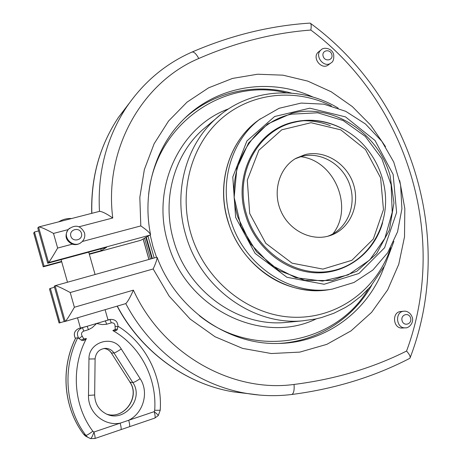 <?xml version="1.0" encoding="UTF-8"?>
<svg xmlns="http://www.w3.org/2000/svg" width="462" height="462" viewBox="0 0 462 462"><rect width="100%" height="100%" fill="white"/><g stroke="black" fill="none" stroke-linecap="round" stroke-linejoin="round"><path stroke-width="0.69" d="M327.656 236.29C346.748 229.579 356.82 206.081 349.982 185.493C343.405 164.824 321.344 151.265 301.802 156.352L295.253 158.737M304.897 154.683C324.867 149.486 347.395 163.687 353.701 184.956C360.291 206.15 349.214 229.897 329.36 235.822C311.105 241.522 289.085 230.399 280.786 210.828C272.297 191.337 279.36 167.66 296.032 158.281L304.897 154.683M230.336 218.849C242.937 264.905 290.286 296.61 332.178 289.137L353.984 282.484L372.886 270.022L387.699 252.731L397.551 231.849L401.911 208.789L400.594 185.031L393.739 162.047L381.791 141.274L365.465 123.989L345.749 111.33L323.845 104.164L301.132 103.078L279.112 108.287L259.309 119.606C231.733 140.535 219.138 181.733 230.336 218.849M150.439 259.02L144.519 238.155L145.83 237.433L151.859 258.622M385.516 146.639L370.657 125.121L352.362 106.618L331.19 91.765L307.813 81.133L282.992 75.173L257.577 74.22L232.473 78.436L208.633 87.815L187.029 102.148L168.572 121.015L154.117 143.769L144.363 169.548L139.83 197.326L140.806 225.918C146.385 229.683 149.636 232.6 150.566 234.661L145.83 237.433M80.994 242.59C78.39 244.594 75.479 245.12 72.274 244.167C65.743 240.696 64.357 235.857 68.11 229.649L69.029 228.742M68.145 229.608L53.505 233.425C45.646 229.088 40.72 226.94 38.716 226.969L37.792 227.985L47.736 263.242L106.63 247.291L101.247 250.635L89.224 253.898M74.382 307.247C69.623 315.604 66.563 320.322 65.194 321.413L64.218 321.668L54.216 286.209L55.111 285.707L65.188 321.419L125.78 303.603C127.737 301.738 130.278 297.251 133.397 290.148L74.382 307.247L70.218 292.527C61.995 288.074 56.976 285.793 55.157 285.683L55.111 285.707M70.218 292.527L153.17 268.976C155.913 262.93 157.213 259.038 157.074 257.299L156.739 257.265M72.274 244.167L57.646 248.065C52.853 256.295 49.832 261.134 48.579 262.572L47.736 263.242M64.183 321.54L59.153 322.99L49.515 289.102M33.755 233.177L34.459 231.993L38.617 230.919M43.22 266.747L33.743 232.854M89.339 254.291L140.737 240.321L144.537 238.236M60.043 322.753L50.358 288.409L49.538 288.877M50.358 288.409L54.51 287.243M403.753 311.249L400.877 311.521C391.568 311.833 392.931 328.817 402.229 328.02L402.471 328.003M330.815 63.086L328.522 64.772C321.581 70.692 311.307 57.409 318.566 51.871L318.867 51.634M61.59 261.4L44.086 266.152L43.307 266.776L61.7 261.781M44.086 266.152L34.459 231.993M75.601 338.155L77.76 337.791L81.243 340.084L83.766 338.923L83.934 340.367L86.423 338.559L83.766 338.923L82.213 336.122C80.931 333.945 81.427 332.276 83.709 331.121L88.415 329.712C87.786 327.616 87.272 326.495 86.879 326.351L80.44 328.049M129.4 426.749L120.911 429.643C121.437 429.175 121.183 427.015 120.149 423.163L128.702 420.27C143.555 412.866 149.151 392.053 140.148 378.667L121.269 348.977C117.567 351.403 115.148 352.743 113.999 352.997L132.808 382.542C144.479 398.897 123.885 423.394 106.017 413.796C98.701 409.892 94.918 403.621 94.664 394.987L88.496 395.403C87.844 412.312 103.967 426.339 120.149 423.163L93.971 432.022L92.827 431.213C73.348 405.359 70.923 367.388 86.423 338.559M111.261 322.863C110.632 320.79 110.095 319.687 109.656 319.56L105.041 320.934C105.475 321.067 106.006 322.17 106.635 324.249L111.261 322.863C113.739 322.591 115.003 323.712 115.067 326.224L117.96 326.819C117.937 321.731 115.39 319.265 110.326 319.398L82.19 327.749L79.025 328.349C74.382 330.573 73.181 333.962 75.427 338.507M118.024 326.241C145.963 343.572 162.508 376.582 160.216 410.244L154.706 410.308C156.976 377.91 140.384 346.2 112.855 330.561L115.789 330.711L116.99 330.041L117.954 326.819M154.764 418.104L158.247 415.581C158.356 415.228 157.011 413.912 154.216 411.642L128.702 420.27C129.735 424.11 129.972 426.264 129.412 426.744L154.764 418.104C155.411 417.596 155.232 415.442 154.216 411.642L154.706 410.308M77.76 337.791C62.266 368.514 65.327 408.148 85.793 435.314L87.67 437.196L90.488 438.605C91.349 438.374 92.51 436.18 93.971 432.022C95.016 435.909 95.328 438.068 94.901 438.507L120.911 429.643M81.243 340.084L82.415 340.517L83.934 340.367M112.855 330.561L115.229 329.406L115.789 330.711M115.067 326.224L115.229 329.406L117.55 329.094M83.709 331.121C83.079 329.019 82.571 327.893 82.19 327.749C77.235 330.249 76.149 333.87 78.927 338.6L82.213 336.122M100.751 248.885L101.247 250.635M79.071 226.767L112.763 217.989C106.78 213.831 102.414 211.613 99.665 211.319L38.768 226.952M112.763 217.989C103.869 148.897 142.25 82.288 198.77 58.495C196.177 53.742 193.907 51.605 191.967 52.079C230.821 35.343 270.091 25.687 309.765 23.117L310.233 23.164C311.272 23.862 311.469 26.161 310.828 30.042C407.617 102.42 448.925 236.879 406.56 351.056C409.43 354.279 410.579 356.618 410.019 358.056L409.517 358.477C373.85 376.928 334.575 388.94 291.684 394.502C293.67 393.751 294.461 390.396 294.057 384.442C231.964 393.018 162.485 354.181 133.397 290.148M278.725 343.445L278.644 343.451C317.81 341.516 353.049 318.555 371.667 285.285M291.337 93.076C254.608 82.958 213.56 91.874 184.673 118.324L186.359 116.822M146.304 237.26L152.345 258.489M332.865 233.939C354.059 207.351 334.384 160.297 300.583 156.687M249.717 213.565L247.291 180.168L258.882 150.231L281.762 129.822L311.013 122.719L340.783 129.857L365.471 149.515L380.613 177.847L383.46 209.638L373.336 239.004L351.865 260.314L322.903 269.103L292.082 263.173L265.8 243.335L249.717 213.565M246.552 214.53C257.519 252.858 297.239 278.32 332.091 270.813C367.065 263.733 390.107 227.085 384.869 190.194C382.686 174.925 376.807 161.244 367.238 149.162C349.67 126.981 320.489 115.829 294.513 122.274C257.894 129.989 233.888 174.064 246.552 214.53M343.52 129.221C327.523 120.594 310.961 118.197 293.832 122.032C256.964 129.787 232.779 174.151 245.524 214.894C254.955 247.401 285.037 271.777 315.881 272.811C346.76 273.96 374.278 252.552 382.611 222.724M393.139 174.434L375.034 140.512L345.518 116.898L309.835 108.172L274.613 116.511L246.916 140.945L232.779 177.027L235.637 217.406L255.105 253.401L286.931 277.281L324.133 284.257L358.934 273.475L384.598 247.742L396.604 212.48L393.139 174.434M390.038 175.375L393.959 202.991L389.379 230.041L376.622 253.655L356.866 271.211L332.103 280.567L305.024 280.399L278.753 270.466L256.474 251.738L240.962 226.374L234.159 197.447L236.839 168.514L248.533 143.047L267.665 123.96L291.845 113.254C332.582 102.887 378.037 132.629 390.038 175.375M291.505 114.172C250.675 122.597 223.637 171.737 237.786 217.007L250.444 243.699L270.565 264.749L295.634 277.674L322.574 281.098L348.221 274.878L369.733 259.985L384.881 238.3L392.215 212.301L391.123 184.777L381.826 158.582L365.286 136.394L343.156 120.542L317.671 112.792L291.505 114.172M69.693 228.141L68.607 229.187C61.013 237.15 74.047 249.613 81.855 241.903C84.465 239.356 85.343 236.319 84.488 232.784C80.654 225.473 75.358 224.272 68.607 229.187L68.11 229.649M81.474 233.316C83.437 239.98 72.678 242.85 70.819 236.122C68.873 229.418 79.637 226.623 81.474 233.316M57.646 248.065L53.505 233.425M153.17 268.976L169.109 296.073L190.107 319.04L215.044 336.746L242.585 348.388L271.321 353.534L299.832 352.108L326.796 344.363L351.045 330.861L371.592 312.37L387.682 289.824L398.764 264.27L404.516 236.804L404.816 208.547L399.722 180.607M150.566 234.661C142.059 192.787 154.741 149.024 181.699 121.315C215.644 85.47 269.802 77.021 313.213 97.17M384.141 266.822C368.26 311.036 325.543 343.364 277.183 343.468C227.726 344.675 176.161 309.009 157.074 257.299M140.806 225.918L82.271 241.505M38.56 227.061L48.579 262.572L150.346 235.025M140.858 240.275L89.333 254.273M405.324 327.835C395.98 328.632 394.6 311.538 403.961 311.226C405.521 310.839 410.135 311.717 412.208 317.186C414.252 322.984 408.506 328.488 405.324 327.835L402.229 328.02M410.579 317.972C408.812 311.879 400.248 314.72 402.107 320.813C403.892 326.934 412.445 324.035 410.579 317.972M321.084 49.896C313.779 55.463 324.122 68.832 331.098 62.878C333.264 61.741 334.113 58.917 333.639 54.418C332.172 48.123 323.452 46.812 321.084 49.896L318.566 51.871M331.797 54.395C333.622 60.314 324.896 62.231 323.152 56.272C321.344 50.329 330.076 48.464 331.797 54.395M107.149 414.298C124.48 419.577 140.39 396.812 130.013 382.178L132.808 382.542C134.032 382.409 136.475 381.115 140.148 378.667M121.269 348.977C113.086 334.488 88.433 341.897 88.964 359.009L88.496 395.403M94.664 394.987L95.097 358.91L88.964 359.009M95.097 358.91C95.871 352.414 99.399 348.891 105.688 348.354C109.24 348.51 112.012 350.057 113.999 352.997L111.457 353.043C109.644 350.335 107.115 348.822 103.869 348.492C107.057 348.816 109.558 350.329 111.359 353.026L111.325 352.974M130.013 382.178L111.359 353.026L130.013 382.178M88.415 329.712L92.296 327.593L96.575 323.516L102.304 324.595L106.635 324.249M129.857 382.068L129.897 382.138C140.177 396.662 124.509 419.381 107.369 414.35M87.82 437.3L85.447 436.047L83.599 434.193C63.421 407.409 60.407 368.347 75.704 338.051M83.518 434.107L85.793 435.314C86.833 435.377 89.172 434.014 92.827 431.213M79.014 328.349L79.019 328.349C74.422 330.561 73.227 333.939 75.439 338.479M91.851 213.323C90.887 177.541 99.746 145.576 118.428 117.429L129.169 103.326M191.967 52.079C165.587 63.692 143.867 81.913 126.807 106.739C106.526 137.381 97.413 172.257 99.469 211.371M198.77 58.495C235.718 42.435 273.071 32.946 310.828 30.042M65.194 321.413L125.78 303.603C150.912 351.513 197.961 385.539 247.153 393.497L259.788 395.102M247.765 393.601L233.599 391.903C186.371 384.263 141.355 351.796 117.29 306.098M406.56 351.056C372.401 368.168 334.898 379.296 294.057 384.442M330.861 289.356L328.753 289.709C287.168 297.124 240.2 265.708 227.714 220.056C216.626 183.258 229.129 142.406 256.514 121.621L260.331 118.826M299.751 120.888C310.181 120.23 320.368 121.829 330.324 125.687M390.679 247.742C377.159 289.466 337.179 319.225 292.434 317.198C247.765 315.327 204.227 280.076 190.708 232.969C178.424 190.529 191.724 144.08 221.974 118.174C252.287 92.238 295.986 88.236 331.387 105.925M221.338 114.056L215.494 119.011C185.822 145.565 173.088 192.411 185.666 234.679C200.156 287.734 252.945 325.56 302.252 320.871L315.223 319.063L321.558 317.538L333.795 313.288L345.322 307.519L350.774 304.094L360.949 296.24L370.501 286.648L384.84 265.488L393.895 241.337M289.287 322.112L285.146 322.505C237.809 326.992 187.387 290.979 173.614 240.436C161.66 200.162 173.897 155.434 202.385 129.949L209.159 124.295M228.655 108.83C180.342 126.195 150.855 186.966 167.77 242.365C185.152 308.518 261.994 345.651 316.354 318.82M368.266 289.125C335.862 344.046 254.574 360.25 199.289 315.633M156.531 257.317L152.991 246.691L150.208 235.1M148.637 194.277C155.821 123.631 224.411 77.287 286.215 92.798M148.002 236.325L154.187 257.975M148.972 259.43L143.197 238.981M384.869 190.194C382.692 174.919 376.813 161.244 367.238 149.162M71.587 218.526C66.95 218.295 62.653 219.398 58.697 221.835M156.809 257.242L55.157 285.683M33.703 232.987L43.232 266.811M43.255 266.811L61.706 261.798M59.061 322.967L49.48 288.964M104.47 348.412L105.688 348.354M61.088 259.627L67.487 282.236M77.541 317.787L80.446 328.072M88.727 252.142L95.085 274.509M105.082 309.684L107.993 319.912M94.901 438.507L90.488 438.605L85.447 436.047L83.564 434.17C63.363 407.368 60.355 368.364 75.635 338.086M160.21 410.279L158.275 415.534M110.077 319.45L107.981 319.877M91.724 213.357C90.789 177.639 99.694 145.663 118.428 117.429L126.807 106.739M291.684 394.502C276.986 396.321 262.145 395.986 247.153 393.497L233.599 391.903C186.163 384.228 141.158 351.749 117.129 306.144M310.551 23.395C412.358 97.984 455.624 238.715 410.175 357.646M259.309 119.606L256.514 121.621C229.019 142.492 216.499 183.391 227.581 220.131C235.967 248.723 257.351 272.996 283.431 283.934C298.412 290.009 313.519 291.932 328.753 289.709L332.178 289.137M209.153 124.301L215.494 119.011C248.712 88.132 299.988 84.858 338.219 108.143M289.281 322.112L302.252 320.871M143.133 239.016L148.903 259.453"/></g></svg>
